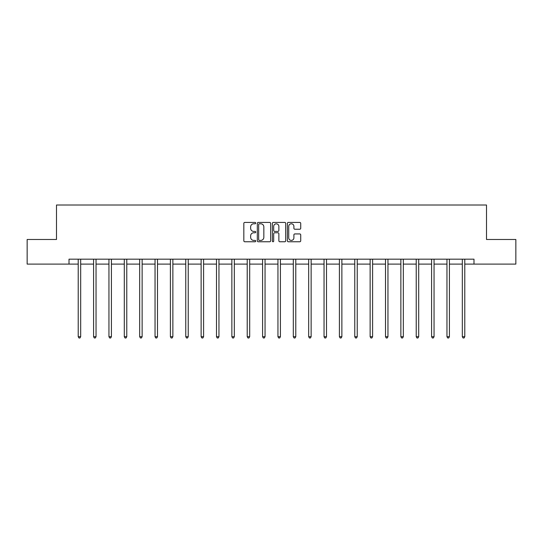<?xml version="1.0" encoding="UTF-8"?>
<svg xmlns="http://www.w3.org/2000/svg" width="543" height="543" viewBox="0 0 543 543"><rect width="100%" height="100%" fill="white"/><g stroke="black" fill="none" stroke-linecap="round" stroke-linejoin="round"><path stroke-width="0.81" d="M255.739 223.105A0.679 0.679 0 0 0 255.067 222.426L244.791 222.426A0.964 0.964 0 0 0 243.827 223.397L243.827 240.793A0.964 0.964 0 0 0 244.791 241.764L255.067 241.764A0.679 0.679 0 0 0 255.739 241.085A0.679 0.679 0 0 0 255.067 240.406L253.737 240.406A3.095 3.095 0 0 1 250.642 237.318L250.642 235.866A3.095 3.095 0 0 1 253.737 232.771L255.067 232.771A0.679 0.679 0 0 0 255.739 232.092A0.679 0.679 0 0 0 255.067 231.42L253.737 231.42A3.095 3.095 0 0 1 250.642 228.325L250.642 226.872A3.095 3.095 0 0 1 253.737 223.784L255.067 223.784A0.679 0.679 0 0 0 255.739 223.105M299.75 229.241A0.964 0.964 0 0 0 300.72 228.277L300.72 223.397A0.964 0.964 0 0 0 299.75 222.426L288.347 222.426A0.964 0.964 0 0 0 287.376 223.397L287.376 240.793A0.964 0.964 0 0 0 288.347 241.764L299.75 241.764A0.964 0.964 0 0 0 300.72 240.793L300.72 234.895A0.964 0.964 0 0 0 299.75 233.931L294.869 233.931A0.964 0.964 0 0 0 293.906 234.895L293.906 237.82A2.586 2.586 0 0 1 291.32 240.406A2.586 2.586 0 0 1 288.733 237.82L288.733 226.37A2.586 2.586 0 0 1 291.32 223.784A2.586 2.586 0 0 1 293.906 226.37L293.906 228.277A0.964 0.964 0 0 0 294.869 229.241L299.75 229.241M69.009 264.102L27.15 264.102L27.15 239.483L56.499 239.483L56.499 205.01L486.501 205.01L486.501 239.483L515.85 239.483L515.85 264.102L473.991 264.102L473.991 259.181L69.009 259.181L69.009 264.102L78.219 264.102M270.652 223.397A0.964 0.964 0 0 0 269.688 222.426L258.278 222.426A0.964 0.964 0 0 0 257.314 223.397L257.314 240.793A0.964 0.964 0 0 0 258.278 241.764L269.688 241.764A0.964 0.964 0 0 0 270.652 240.793L270.652 223.397M273.312 222.426L284.722 222.426A0.964 0.964 0 0 1 285.686 223.397L285.686 240.793A0.964 0.964 0 0 1 284.722 241.764L279.835 241.764A0.964 0.964 0 0 1 278.871 240.793L278.871 233.741A0.964 0.964 0 0 0 277.907 232.771L274.663 232.771A0.964 0.964 0 0 0 273.699 233.741L273.699 241.085A0.679 0.679 0 0 1 273.02 241.764A0.679 0.679 0 0 1 272.348 241.085L272.348 223.397A0.964 0.964 0 0 1 273.312 222.426M80.676 264.102L93.579 264.102M96.043 264.102L108.946 264.102M111.41 264.102L124.306 264.102M126.77 264.102L139.673 264.102M142.137 264.102L155.04 264.102M157.497 264.102L170.4 264.102M172.864 264.102L185.767 264.102M188.231 264.102L201.127 264.102M203.591 264.102L216.494 264.102M218.958 264.102L231.861 264.102M234.318 264.102L247.221 264.102M249.685 264.102L262.588 264.102M265.052 264.102L277.948 264.102M280.412 264.102L293.315 264.102M295.779 264.102L308.682 264.102M311.139 264.102L324.042 264.102M326.506 264.102L339.409 264.102M341.873 264.102L354.769 264.102M357.233 264.102L370.136 264.102M372.6 264.102L385.503 264.102M387.96 264.102L400.863 264.102M403.327 264.102L416.23 264.102M418.694 264.102L431.59 264.102M434.054 264.102L446.957 264.102M449.421 264.102L462.324 264.102M464.781 264.102L473.991 264.102M259.344 223.784A0.679 0.679 0 0 0 258.665 224.456L258.665 239.734A0.679 0.679 0 0 0 259.344 240.406L260.742 240.406A3.095 3.095 0 0 0 263.837 237.318L263.837 226.872A3.095 3.095 0 0 0 260.742 223.784L259.344 223.784M278.871 226.417A2.586 2.586 0 0 0 276.285 223.831A2.586 2.586 0 0 0 273.699 226.417L273.699 230.449A0.964 0.964 0 0 0 274.663 231.42L277.907 231.42A0.964 0.964 0 0 0 278.871 230.449L278.871 226.417M80.805 259.181L80.751 259.323A0.984 0.984 0 0 0 80.676 259.69L80.676 336.708L78.219 336.708L78.219 259.69A0.984 0.984 0 0 0 78.144 259.323L78.09 259.181M80.676 336.708L79.943 337.99L78.952 337.99L78.219 336.708M96.172 259.181L96.111 259.323A0.984 0.984 0 0 0 96.043 259.69L96.043 336.708L93.579 336.708L93.579 259.69A0.984 0.984 0 0 0 93.511 259.323L93.45 259.181M96.043 336.708L95.303 337.99L94.319 337.99L93.579 336.708M111.539 259.181L111.478 259.323A0.984 0.984 0 0 0 111.41 259.69L111.41 336.708L108.946 336.708L108.946 259.69A0.984 0.984 0 0 0 108.871 259.323L108.817 259.181M111.41 336.708L110.67 337.99L109.686 337.99L108.946 336.708M126.899 259.181L126.845 259.323A0.984 0.984 0 0 0 126.77 259.69L126.77 336.708L124.306 336.708L124.306 259.69A0.984 0.984 0 0 0 124.238 259.323L124.177 259.181M126.77 336.708L126.03 337.99L125.046 337.99L124.306 336.708M142.266 259.181L142.205 259.323A0.984 0.984 0 0 0 142.137 259.69L142.137 336.708L139.673 336.708L139.673 259.69A0.984 0.984 0 0 0 139.605 259.323L139.544 259.181M142.137 336.708L141.397 337.99L140.413 337.99L139.673 336.708M157.626 259.181L157.572 259.323A0.984 0.984 0 0 0 157.497 259.69L157.497 336.708L155.04 336.708L155.04 259.69A0.984 0.984 0 0 0 154.965 259.323L154.911 259.181M157.497 336.708L156.764 337.99L155.773 337.99L155.04 336.708M172.993 259.181L172.932 259.323A0.984 0.984 0 0 0 172.864 259.69L172.864 336.708L170.4 336.708L170.4 259.69A0.984 0.984 0 0 0 170.332 259.323L170.271 259.181M172.864 336.708L172.124 337.99L171.14 337.99L170.4 336.708M188.36 259.181L188.299 259.323A0.984 0.984 0 0 0 188.231 259.69L188.231 336.708L185.767 336.708L185.767 259.69A0.984 0.984 0 0 0 185.692 259.323L185.638 259.181M188.231 336.708L187.491 337.99L186.507 337.99L185.767 336.708M203.72 259.181L203.666 259.323A0.984 0.984 0 0 0 203.591 259.69L203.591 336.708L201.127 336.708L201.127 259.69A0.984 0.984 0 0 0 201.059 259.323L200.998 259.181M203.591 336.708L202.851 337.99L201.867 337.99L201.127 336.708M219.087 259.181L219.026 259.323A0.984 0.984 0 0 0 218.958 259.69L218.958 336.708L216.494 336.708L216.494 259.69A0.984 0.984 0 0 0 216.426 259.323L216.365 259.181M218.958 336.708L218.218 337.99L217.234 337.99L216.494 336.708M234.447 259.181L234.393 259.323A0.984 0.984 0 0 0 234.318 259.69L234.318 336.708L231.861 336.708L231.861 259.69A0.984 0.984 0 0 0 231.786 259.323L231.732 259.181M234.318 336.708L233.585 337.99L232.594 337.99L231.861 336.708M249.814 259.181L249.753 259.323A0.984 0.984 0 0 0 249.685 259.69L249.685 336.708L247.221 336.708L247.221 259.69A0.984 0.984 0 0 0 247.153 259.323L247.092 259.181M249.685 336.708L248.945 337.99L247.961 337.99L247.221 336.708M265.181 259.181L265.12 259.323A0.984 0.984 0 0 0 265.052 259.69L265.052 336.708L262.588 336.708L262.588 259.69A0.984 0.984 0 0 0 262.513 259.323L262.459 259.181M265.052 336.708L264.312 337.99L263.328 337.99L262.588 336.708M280.541 259.181L280.487 259.323A0.984 0.984 0 0 0 280.412 259.69L280.412 336.708L277.948 336.708L277.948 259.69A0.984 0.984 0 0 0 277.88 259.323L277.819 259.181M280.412 336.708L279.672 337.99L278.688 337.99L277.948 336.708M295.908 259.181L295.847 259.323A0.984 0.984 0 0 0 295.779 259.69L295.779 336.708L293.315 336.708L293.315 259.69A0.984 0.984 0 0 0 293.247 259.323L293.186 259.181M295.779 336.708L295.039 337.99L294.055 337.99L293.315 336.708M311.268 259.181L311.214 259.323A0.984 0.984 0 0 0 311.139 259.69L311.139 336.708L308.682 336.708L308.682 259.69A0.984 0.984 0 0 0 308.607 259.323L308.553 259.181M311.139 336.708L310.406 337.99L309.415 337.99L308.682 336.708M326.635 259.181L326.574 259.323A0.984 0.984 0 0 0 326.506 259.69L326.506 336.708L324.042 336.708L324.042 259.69A0.984 0.984 0 0 0 323.974 259.323L323.913 259.181M326.506 336.708L325.766 337.99L324.782 337.99L324.042 336.708M342.002 259.181L341.941 259.323A0.984 0.984 0 0 0 341.873 259.69L341.873 336.708L339.409 336.708L339.409 259.69A0.984 0.984 0 0 0 339.334 259.323L339.28 259.181M341.873 336.708L341.133 337.99L340.149 337.99L339.409 336.708M357.362 259.181L357.308 259.323A0.984 0.984 0 0 0 357.233 259.69L357.233 336.708L354.769 336.708L354.769 259.69A0.984 0.984 0 0 0 354.701 259.323L354.64 259.181M357.233 336.708L356.493 337.99L355.509 337.99L354.769 336.708M372.729 259.181L372.668 259.323A0.984 0.984 0 0 0 372.6 259.69L372.6 336.708L370.136 336.708L370.136 259.69A0.984 0.984 0 0 0 370.068 259.323L370.007 259.181M372.6 336.708L371.86 337.99L370.876 337.99L370.136 336.708M388.089 259.181L388.035 259.323A0.984 0.984 0 0 0 387.96 259.69L387.96 336.708L385.503 336.708L385.503 259.69A0.984 0.984 0 0 0 385.428 259.323L385.374 259.181M387.96 336.708L387.227 337.99L386.236 337.99L385.503 336.708M403.456 259.181L403.395 259.323A0.984 0.984 0 0 0 403.327 259.69L403.327 336.708L400.863 336.708L400.863 259.69A0.984 0.984 0 0 0 400.795 259.323L400.734 259.181M403.327 336.708L402.587 337.99L401.603 337.99L400.863 336.708M418.823 259.181L418.762 259.323A0.984 0.984 0 0 0 418.694 259.69L418.694 336.708L416.23 336.708L416.23 259.69A0.984 0.984 0 0 0 416.155 259.323L416.101 259.181M418.694 336.708L417.954 337.99L416.97 337.99L416.23 336.708M434.183 259.181L434.128 259.323A0.984 0.984 0 0 0 434.054 259.69L434.054 336.708L431.59 336.708L431.59 259.69A0.984 0.984 0 0 0 431.522 259.323L431.461 259.181M434.054 336.708L433.314 337.99L432.33 337.99L431.59 336.708M449.55 259.181L449.489 259.323A0.984 0.984 0 0 0 449.421 259.69L449.421 336.708L446.957 336.708L446.957 259.69A0.984 0.984 0 0 0 446.889 259.323L446.828 259.181M449.421 336.708L448.681 337.99L447.697 337.99L446.957 336.708M464.91 259.181L464.856 259.323A0.984 0.984 0 0 0 464.781 259.69L464.781 336.708L462.324 336.708L462.324 259.69A0.984 0.984 0 0 0 462.249 259.323L462.195 259.181M464.781 336.708L464.048 337.99L463.057 337.99L462.324 336.708"/></g></svg>
